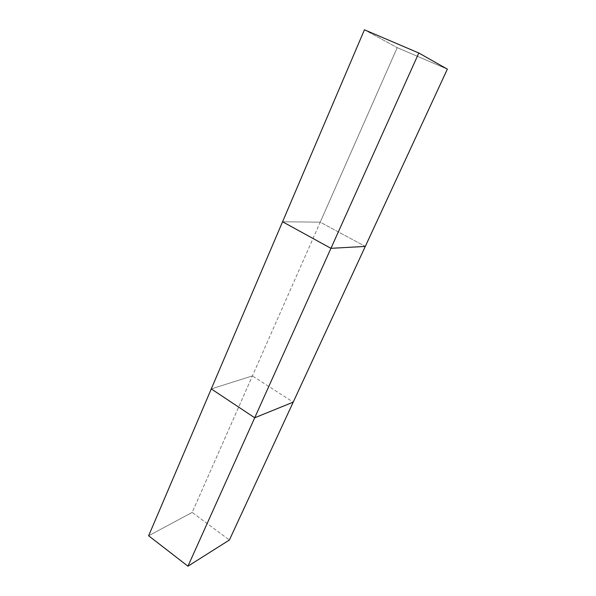 <?xml version="1.0" encoding="UTF-8"?>
<svg xmlns="http://www.w3.org/2000/svg" width="596" height="596" viewBox="0 0 596 596"><rect width="100%" height="100%" fill="white"/><g stroke="black" fill="none" stroke-linecap="round" stroke-linejoin="round"><path stroke-width="0.45" stroke-dasharray="2.98 2.23" d="M211.275 388.912L252.406 375.92L192.188 512.418L229.385 540.021L192.188 512.418L320.231 222.159L365.296 246.424L320.231 222.159L252.406 375.92L211.275 388.912L252.406 375.92L293.21 402.144M282.564 221.764L320.231 222.159L282.564 221.764L320.231 222.159L365.296 246.424M320.231 222.159L397.219 47.65L447.365 69.143L397.219 47.65L320.231 222.159M364.439 29.8L397.219 47.65L364.439 29.8M192.188 512.418L148.635 535.767L192.188 512.418"/><path stroke-width="0.89" d="M365.296 246.424L330.944 248.323L365.296 246.424L447.365 69.143L293.21 402.144L365.296 246.424L330.944 248.323L282.564 221.764L211.275 388.912L364.439 29.8L282.564 221.764L330.944 248.323L254.708 417.781L330.944 248.323L282.564 221.764M211.275 388.912L254.708 417.781L293.21 402.144L254.708 417.781L211.275 388.912L148.635 535.767L211.275 388.912L254.708 417.781L187.949 566.2L254.708 417.781L293.21 402.144L229.385 540.021L293.21 402.144M330.944 248.323L418.809 52.999L364.439 29.8L418.809 52.999L330.944 248.323M447.365 69.143L418.809 52.999L447.365 69.143M148.635 535.767L187.949 566.2L229.385 540.021L187.949 566.2L148.635 535.767"/></g></svg>
